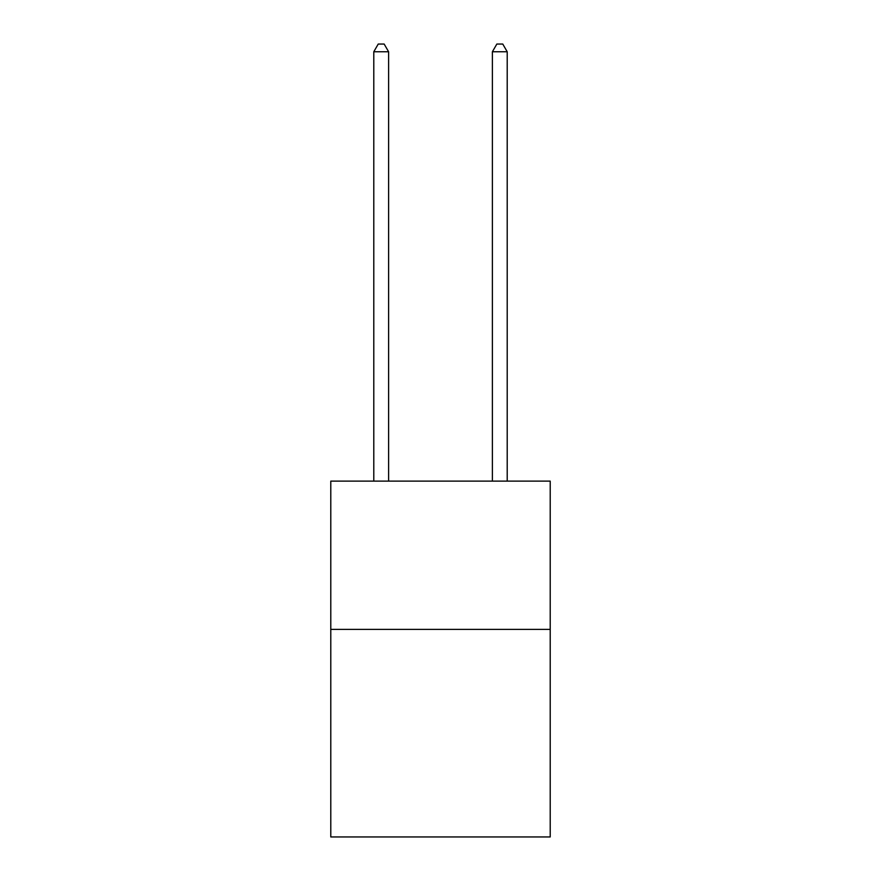 <?xml version="1.0" encoding="UTF-8"?>
<svg xmlns="http://www.w3.org/2000/svg" width="881" height="881" viewBox="0 0 881 881"><rect width="100%" height="100%" fill="white"/><g stroke="black" fill="none" stroke-linecap="round" stroke-linejoin="round"><path stroke-width="1.32" d="M550.218 629.386L550.218 836.95L330.782 836.95L330.782 481.125L550.218 481.125L550.218 629.386L330.782 629.386M388.609 481.125L388.609 51.759L373.786 51.759L373.786 481.125M373.786 51.759L378.235 44.05L384.16 44.05L388.609 51.759M507.214 481.125L507.214 51.759L492.391 51.759L492.391 481.125M492.391 51.759L496.84 44.05L502.765 44.05L507.214 51.759"/></g></svg>

